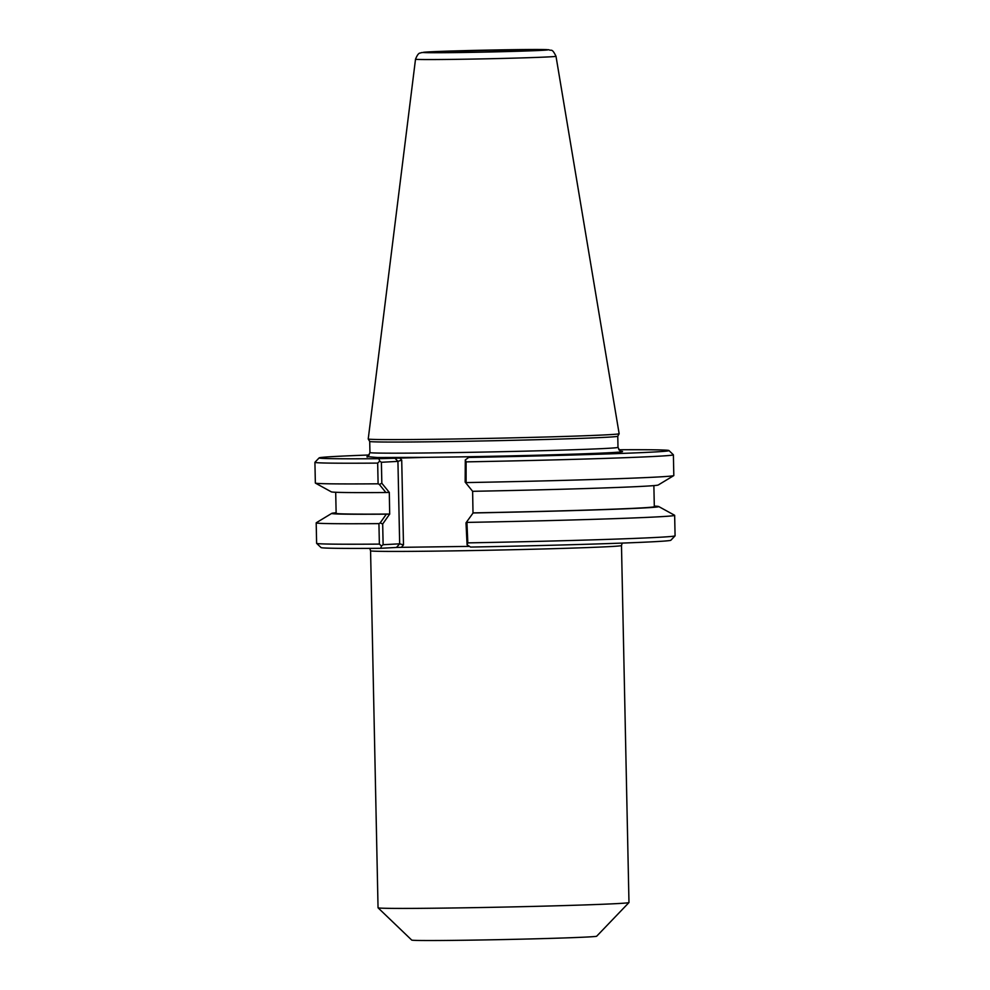 <?xml version="1.0" encoding="UTF-8"?>
<svg xmlns="http://www.w3.org/2000/svg" width="990" height="990" viewBox="0 0 990 990"><rect width="100%" height="100%" fill="white"/><g stroke="black" fill="none" stroke-linecap="round" stroke-linejoin="round"><path stroke-width="1.49" d="M469.52 546.393L465.003 546.455M465.325 546.443L401.358 547.334L403.487 544.908L399.663 543.819L383.118 544.71L382.685 523.995L389.676 514.058L386.348 514.169L380.148 522.93L382.685 523.995M621.485 545.539L628.972 902.521A125.495 1.931 178.8 0 1 628.959 902.558A125.495 1.931 178.8 0 1 503.551 907.087A125.495 1.931 178.8 0 1 378.056 907.805A125.495 1.931 178.8 0 1 378.044 907.78L370.569 550.799A125.495 1.931 -1.2 0 0 466.439 550.663A125.495 1.931 -1.2 0 0 621.485 545.539L622.203 543.089M628.959 902.558L596.673 936.218A92.503 1.423 178.8 0 1 504.232 939.547A92.503 1.423 178.8 0 1 411.729 940.092L378.056 907.805M466.005 522.831L473.096 512.968L466.005 522.831L467.07 544.809L467.812 542.879L466.909 521.73M472.626 491.3L472.997 512.894M465.151 482.093L472.638 491.312L465.151 482.093L465.3 459.904L468.691 457.454L484.63 456.588L455.264 456.959A128.353 1.968 -1.2 0 0 620.94 451.304M472.638 491.312A163.536 2.512 -1.2 0 0 658.226 485.001L673.757 475.608A179.264 2.76 -1.2 0 0 673.819 475.534L673.386 454.806A179.264 2.76 -1.2 0 0 673.361 454.769A179.264 2.76 -1.2 0 1 466.104 461.872L465.3 459.904M389.676 514.058L389.305 492.401L381.831 483.256L381.397 462.281L397.93 461.377L399.663 543.819L396.483 547.445L401.358 547.334M335.697 492.278L336.142 513.34A159.118 2.45 -1.2 0 0 389.751 514.045M336.13 512.758A163.536 2.512 -1.2 0 0 331.786 513.365A163.536 2.512 -1.2 0 0 386.348 514.169M381.831 483.256L379.343 484.444L385.89 492.513L389.219 492.401M381.397 462.281L379.727 461.093L377.673 463.097L378.106 483.813L379.343 484.444M473.096 512.968A163.536 2.512 -1.2 0 0 658.672 506.521A163.536 2.512 -1.2 0 0 654.303 506.1M473.084 512.894A159.118 2.45 -1.2 0 0 654.316 506.682L653.87 485.607M367.179 456.625L377.499 457.529L426.17 457.355L378.848 458.692A174.97 2.685 178.8 0 1 319.151 457.887L314.944 462.268A179.264 2.76 -1.2 0 0 314.919 462.318L315.352 483.033A179.264 2.76 -1.2 0 0 315.414 483.108A179.264 2.76 -1.2 0 0 378.106 483.813M315.414 483.108L331.328 491.857A163.536 2.512 -1.2 0 0 385.89 492.513M658.672 506.521L674.586 515.258A179.264 2.76 178.8 0 1 674.648 515.332L675.081 535.813A179.264 2.76 178.8 0 1 675.056 535.85L670.849 540.243A174.97 2.685 -1.2 0 1 470.559 547.062L467.07 544.809M403.487 544.908L401.717 460.09L397.93 461.377L394.602 457.838M383.118 544.71L381.509 545.997L380.729 548.299L396.483 547.445M378.848 458.692L379.727 461.093M675.056 535.85A179.264 2.76 178.8 0 1 467.812 542.879M380.148 522.93L378.935 523.623L379.368 544.104A179.264 2.76 178.8 0 1 316.639 543.361L321.032 547.569A174.97 2.685 -1.2 0 0 380.729 548.299M379.368 544.104L381.509 545.997M426.17 457.355L455.264 456.959M618.8 449.757A174.97 2.685 178.8 0 1 668.968 450.561A174.97 2.685 178.8 0 1 468.691 457.454M319.151 457.887A174.97 2.685 178.8 0 1 369.245 454.992M621.163 451.366C620.916 452.368 619.864 451.032 617.995 447.356A124.059 1.906 178.8 0 1 494.01 451.861A124.059 1.906 178.8 0 1 369.938 452.554L369.716 441.429A124.059 1.906 -1.2 0 0 369.716 441.441A124.059 1.906 -1.2 0 0 493.775 440.736A124.059 1.906 -1.2 0 0 617.76 436.243L619.146 433.731A125.495 1.931 178.8 0 1 493.725 438.273A125.495 1.931 178.8 0 1 368.231 438.991A125.495 1.931 178.8 0 1 368.231 438.966L415.515 59.202A70.253 1.077 -1.2 0 0 485.781 58.818A70.253 1.077 -1.2 0 0 555.996 56.257C551.777 47.619 551.405 51.319 548.856 49.748L479.049 50.292L421.394 52.594C420.206 53.745 418.82 51.146 415.515 59.202M316.639 543.361A179.264 2.76 178.8 0 1 316.614 543.324L316.194 522.844A179.264 2.76 178.8 0 1 316.256 522.769L331.786 513.365M466.104 483.244L466.104 461.872M466.55 482.588A179.264 2.76 -1.2 0 0 673.757 475.608M674.648 515.332A179.264 2.76 178.8 0 1 467.379 522.398M378.935 523.623A179.264 2.76 178.8 0 1 316.194 522.844M314.919 462.318A179.264 2.76 -1.2 0 0 377.673 463.097M555.996 56.257L619.146 433.707A125.495 1.931 178.8 0 1 619.146 433.731M507.239 49.933A51.629 0.792 178.8 0 1 537.236 50.032A51.629 0.792 178.8 0 1 485.632 51.901A51.629 0.792 178.8 0 1 434.004 52.198A51.629 0.792 178.8 0 1 507.239 49.933M401.717 460.09L399.49 457.726M428.794 51.901A62.593 0.965 178.8 0 1 536.729 49.488A62.593 0.965 178.8 0 1 491.325 51.95A62.593 0.965 178.8 0 1 428.794 51.901M369.753 548.373L370.569 550.799M366.956 456.687L366.943 456.687C367.203 457.776 368.193 456.402 369.938 452.554M617.995 447.356L617.772 436.231M668.968 450.561L673.361 454.769M369.716 441.441L368.231 438.991"/></g></svg>
